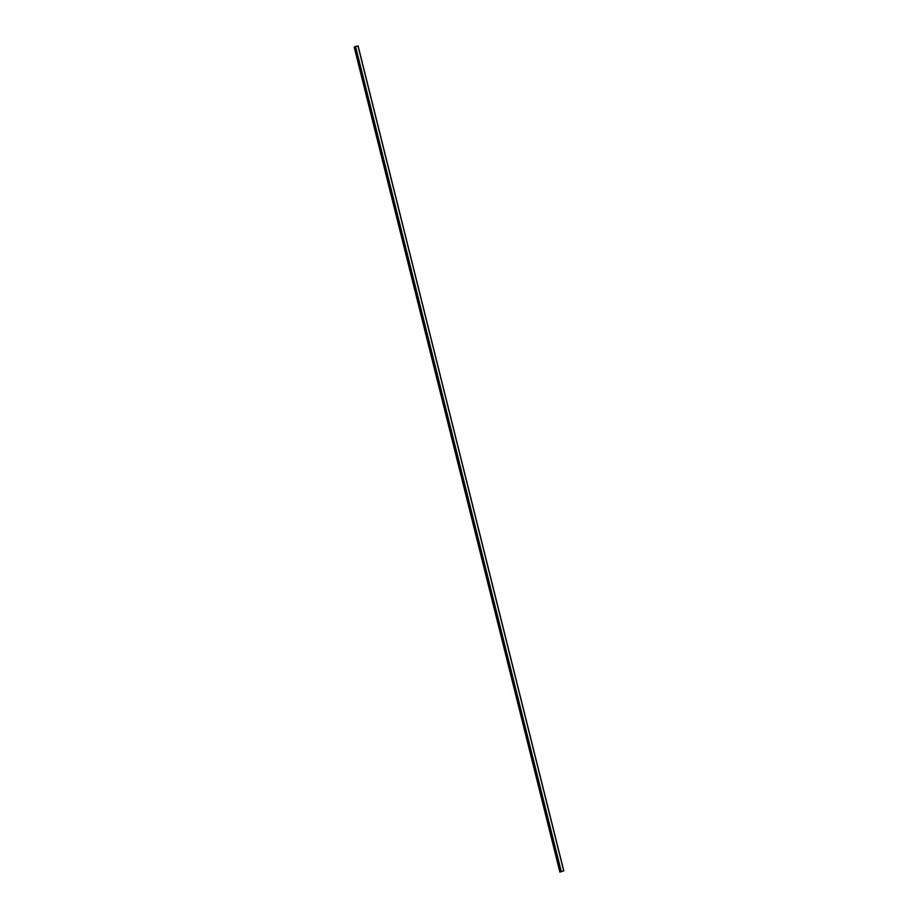 <?xml version="1.0" encoding="UTF-8"?>
<svg xmlns="http://www.w3.org/2000/svg" width="918" height="918" viewBox="0 0 918 918"><rect width="100%" height="100%" fill="white"/><g stroke="black" fill="none" stroke-linecap="round" stroke-linejoin="round"><path stroke-width="1.38" d="M558.098 862.163L558.155 863.012L558.098 862.163M553.313 842.988L553.382 843.826L553.313 842.988M548.528 823.802L548.597 824.639L548.528 823.802M543.743 804.616L543.812 805.453L543.743 804.616M538.958 785.429L539.027 786.267L538.958 785.429M534.184 766.243L534.242 767.081L534.184 766.243M529.399 747.057L529.457 747.895L529.399 747.057M524.614 727.871L524.683 728.708L524.614 727.871M519.829 708.696L519.898 709.534L519.829 708.696M515.044 689.51L515.113 690.347L515.044 689.51M510.259 670.324L510.328 671.161L510.259 670.324M505.485 651.137L505.543 651.975L505.485 651.137M500.7 631.951L500.758 632.789L500.7 631.951M495.915 612.765L495.972 613.603L495.915 612.765M491.13 593.579L491.199 594.416L491.13 593.579M486.345 574.404L486.414 575.242L486.345 574.404M481.56 555.218L481.629 556.056L481.56 555.218M476.775 536.032L476.844 536.869L476.775 536.032M472.001 516.845L472.059 517.683L472.001 516.845M467.216 497.659L467.273 498.497L467.216 497.659M462.431 478.473L462.5 479.311L462.431 478.473M457.646 459.287L457.715 460.125L457.646 459.287M452.861 440.101L452.93 440.95L452.861 440.101M448.076 420.926L448.145 421.764L448.076 420.926M443.302 401.74L443.36 402.577L443.302 401.74M438.517 382.554L438.575 383.391L438.517 382.554M433.732 363.367L433.789 364.205L433.732 363.367M428.947 344.181L429.016 345.019L428.947 344.181M424.162 324.995L424.231 325.833L424.162 324.995M419.377 305.809L419.446 306.646L419.377 305.809M414.603 286.634L414.661 287.472L414.603 286.634M409.818 267.448L409.876 268.286L409.818 267.448M405.033 248.262L405.09 249.099L405.033 248.262M400.248 229.075L400.317 229.913L400.248 229.075M395.463 209.889L395.532 210.727L395.463 209.889M390.678 190.703L390.747 191.541L390.678 190.703M385.893 171.517L385.962 172.354L385.893 171.517M381.119 152.342L381.177 153.18L381.119 152.342M376.334 133.156L376.391 133.994L376.334 133.156M371.549 113.97L371.618 114.807L371.549 113.97M366.764 94.783L366.833 95.621L366.764 94.783M361.979 75.597L362.048 76.435L361.979 75.597M357.194 56.411L357.263 57.249L357.194 56.411M563.675 870.861L559.888 872.1L563.675 870.861L357.986 45.923L355.163 46.623L354.21 47.162L559.9 872.1M358.112 45.9L563.79 870.838L357.986 45.923M355.163 46.623L560.841 871.561M355.576 46.508L561.254 871.446M354.21 47.162L559.888 872.1"/></g></svg>
